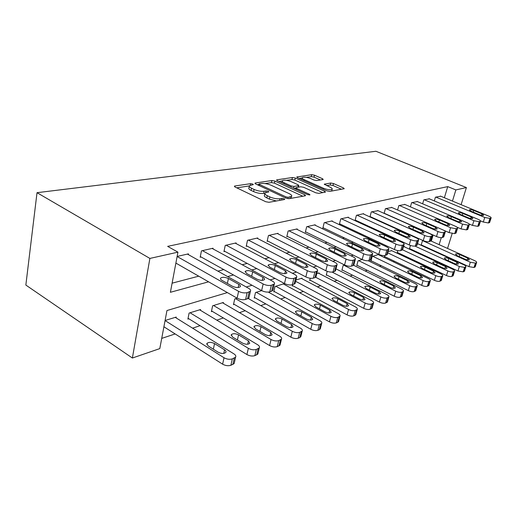 <?xml version="1.0" encoding="UTF-8"?>
<svg xmlns="http://www.w3.org/2000/svg" width="517" height="517" viewBox="0 0 517 517"><rect width="100%" height="100%" fill="white"/><g stroke="black" fill="none" stroke-linecap="round" stroke-linejoin="round"><path stroke-width="0.78" d="M252.832 184.058L250.667 183.664L234.899 185.991L234.363 186.204L235.041 187.005L265.744 201.733L268.982 202.302L284.408 199.536L284.725 199.394L284.188 198.787L281.985 198.399L280.027 198.741C276.905 199.077 273.525 198.476 269.893 196.938L267.315 195.717C265.247 194.689 264.465 193.791 264.969 193.028L268.814 191.904L268.304 191.329L266.126 190.935L264.142 191.258C261.001 191.555 257.653 190.954 254.099 189.455L251.592 188.266C249.614 187.283 248.871 186.43 249.368 185.7L253.317 184.608L252.832 184.058M322.879 179.593L323.235 179.438L322.472 178.701L314.485 175.192L311.712 174.675L296.79 176.976L297.521 177.712L326.893 190.863L329.794 191.393L344.257 188.705L343.437 187.923L333.478 183.541L330.68 183.024L324.282 184.188L330.02 187.148C331.778 187.962 332.496 188.666 332.166 189.248C330.505 190.127 327.616 189.804 323.506 188.272L304.203 179.645C302.542 178.876 301.883 178.216 302.219 177.667C303.906 176.82 306.775 177.137 310.82 178.63L313.981 180.032L316.805 180.556L322.879 179.593M444.381 197.733L447.735 186.618L455.865 189.92L466.405 187.561L375.917 151.274L37.017 192.686L25.85 285.067L132.378 358.029L159.798 348.607L166.959 310.543L227.37 292.596M447.735 186.618L167.657 246.37L177.938 252.154L149.891 258.429L37.017 192.686M274.902 181.079L271.923 180.536L255.456 182.96L254.971 183.16L255.663 183.942L285.959 198.14L289.087 198.696L305.166 195.814L305.573 195.626L304.784 194.793L274.902 181.079L274.437 183.134L271.464 182.598L265.027 183.561M276.989 179.787L292.435 177.512L295.304 178.042L324.728 191.245L325.529 192.053L318.808 193.364L315.842 192.828L303.66 187.303L300.713 186.766L295.918 187.665L296.674 188.459L309.437 194.289L309.993 194.87L307.602 194.612L277.261 180.724L276.55 179.968L276.989 179.787L276.834 180.491M172.103 283.174L198.715 276.175M217.883 271.134L223.783 269.577M242.189 264.736L247.191 263.424M264.891 258.765L269.099 257.66M286.147 253.175L289.649 252.251M306.09 247.927L308.966 247.171M324.838 242.996L327.151 242.389M342.5 238.356L344.309 237.878M359.153 233.975L360.517 233.613M374.903 229.832L375.853 229.58M389.799 225.91L390.387 225.755M188.291 254.584L188.434 253.86L177.131 256.451M212.926 248.871L213.062 248.212L201.449 250.874L200.182 257.253L201.165 257.02M235.985 243.526L236.114 242.919L225.238 245.413L223.945 251.605L224.863 251.391M257.608 238.524L257.731 237.962L247.527 240.302L246.215 246.312L247.074 246.111M277.926 233.82L278.049 233.303L268.452 235.506L267.127 241.342L267.935 241.148M297.062 229.393L297.178 228.915L288.137 230.989L286.799 236.67L287.562 236.482M315.105 225.225L315.215 224.779L306.684 226.737L305.34 232.262L306.058 232.088M332.153 221.282L332.257 220.869L324.198 222.717L322.847 228.1L323.526 227.939M348.277 217.56L348.38 217.172L340.748 218.924L339.398 224.165L340.044 224.01M363.561 214.032L363.664 213.663L356.426 215.324L355.076 220.436L355.683 220.294M378.069 210.678L371.296 211.912L369.946 216.901L370.521 216.765M384.112 213.372L385.411 208.674L391.847 207.498M397.592 210.018L398.84 205.598L404.966 204.473M410.42 206.832L411.616 202.664L417.452 201.591M422.647 203.801L423.798 199.872L429.368 198.845M434.319 200.926L435.424 197.203L440.743 196.221M161.724 338.389L175.16 333.937M192.589 328.166L200.06 325.691M216.791 320.146L223.37 317.968M239.461 312.643L245.245 310.723M260.736 305.592L265.809 303.918M280.737 298.968L285.177 297.501M299.589 292.725L303.447 291.452M317.373 286.838L320.714 285.733M334.189 281.267L337.058 280.317M350.106 275.994L352.555 275.186M365.196 270.998L367.257 270.313M379.53 266.255L381.236 265.686M393.146 261.744L394.536 261.279M406.116 257.447L407.215 257.085M418.473 253.356L419.3 253.078M428.968 248.858L429.091 248.451M431.301 241.122L433.143 235.022M176.077 317.89L176.239 317.057L165.085 320.501M200.422 310.29L200.577 309.528L189.093 313.076L187.897 319.105L188.867 318.802M223.247 303.169L223.396 302.464L212.623 305.799L211.401 311.654L212.313 311.37M237.167 298.206L234.712 298.968L233.464 304.662L234.324 304.39M261.692 290.619L255.482 292.544L254.222 298.089L255.023 297.831M283.911 284.266L284.046 283.71L275.05 286.489L273.777 291.892L274.533 291.646M292.564 284.673L292.234 286.037L292.952 285.811M301.889 278.669L302.018 278.146L295.957 280.027M310.252 278.262L309.683 280.511L310.362 280.292M318.892 273.377L319.015 272.892L316.798 273.577M327.222 271.341L326.208 275.27L326.854 275.07M344.619 264.969L343.172 265.421L341.879 270.307L342.487 270.113M362.236 259.521L358.048 260.82L356.756 265.589L357.337 265.408M378.631 254.791L378.735 254.416L372.195 256.445L370.902 261.104L371.452 260.93M384.726 255.585L384.37 256.839L384.894 256.671M391.789 250.7L388.112 251.52M397.832 250.583L397.205 252.774L397.702 252.613M404.339 246.803L404.436 246.467L403.434 246.777M410.459 245.439L409.451 248.89L409.929 248.742M423.274 240.644L422.421 240.903L421.148 245.181L421.607 245.039M438.623 252.8L438.035 253M447.541 248.431L452.149 233.555M461.106 204.667L466.405 187.561M452.459 201.081L455.865 189.92M177.938 252.154L170.39 292.299L208.577 281.823M227.642 276.589L233.51 274.979M251.805 269.958L256.781 268.588M274.372 263.767L278.553 262.617M295.485 257.97L298.968 257.014M315.286 252.535L318.142 251.753M333.892 247.43L336.186 246.803M351.405 242.622L353.201 242.13M367.923 238.091L369.274 237.723M383.53 233.807L384.474 233.548M398.29 229.755L398.872 229.6M149.891 258.429L132.378 358.029M414.951 236.876L414.382 237.044M400.811 241.077L399.887 241.349M385.876 245.51L384.551 245.905M370.082 250.202L368.311 250.726M353.337 255.178L351.082 255.85M335.565 260.458L332.754 261.292M316.675 266.068L313.244 267.089M296.538 272.045L292.409 273.273M275.044 278.43L270.132 279.891M252.044 285.268L246.241 286.993M436.768 252.425L436.891 252.012M439.14 244.651L441.285 237.646M249.226 186.346L248.91 187.839C248.412 188.576 249.155 189.435 251.133 190.418L251.592 188.266M264.853 193.209L263.67 193.403C260.523 193.713 257.182 193.112 253.634 191.613L251.133 190.418M264.82 193.675L264.484 195.187C263.98 195.962 264.762 196.861 266.83 197.895L267.315 195.717M276.421 200.971L269.402 199.116L266.83 197.895M249.233 185.939L236.728 187.82M302.852 196.227L274.437 183.134M258.862 184.491L257.33 184.718M259.321 183.8L258.985 183.936L259.476 184.485L286.03 196.906L288.208 197.294L291.62 196.311C292.092 195.542 291.278 194.65 289.171 193.629L271.115 185.254C267.664 183.819 264.42 183.231 261.376 183.496L259.321 183.8M291.207 198.315L291.265 197.856M278.902 181.48L282.153 180.989M286.489 180.336L291.969 179.515L292.435 177.512M322.808 192.641L294.839 180.039L291.969 179.515M291.258 181.68C287.084 180.123 284.085 179.806 282.269 180.724C281.907 181.293 282.553 181.971 284.208 182.766L291.045 185.887L294.018 186.43L298.813 185.545L298.063 184.763L291.258 181.68M282.166 181.163L281.778 182.792M295.814 188.11L294.037 188.401M341.543 189.28L332.987 185.506L330.189 184.989L326.537 185.603M320.462 179.974L314.013 177.131L311.247 176.62L306.342 177.357M302.115 177.99L299.143 178.436M163.908 326.77L222.614 364.168C225.457 365.726 228.217 366.094 230.892 365.293L234.156 363.541L234.395 362.495M175.231 317.367L233.955 353.899C235.636 355.011 236.179 356.103 235.59 357.176L232.327 358.888C229.645 359.677 226.879 359.296 224.023 357.751L165.072 320.566M224.559 349.828L214.536 343.572C211.279 342.041 208.739 341.989 206.923 343.424L208.118 345.905L218.174 352.232C221.47 353.796 224.016 353.848 225.819 352.387C226.291 351.547 225.871 350.694 224.559 349.828L223.777 353.395M187.412 254.093L248.632 288.331C250.39 289.365 250.984 290.347 250.415 291.265L247.132 292.654C244.418 293.242 241.575 292.809 238.602 291.342L177.118 256.51M175.883 263.088L237.103 298.167L238.602 291.342M238.88 284.402C240.256 285.21 240.715 285.979 240.263 286.696C238.46 287.911 235.855 287.769 232.43 286.269L221.935 280.337C220.61 279.548 220.177 278.805 220.63 278.114C222.446 276.925 225.044 277.067 228.424 278.534L238.88 284.402L238.201 287.504M249.097 297.126L248.89 298.044L245.614 299.466C242.9 300.08 240.062 299.647 237.103 298.167M188.059 318.298L246.913 354.546C249.705 356.032 252.354 356.4 254.862 355.651L257.86 354.048L258.073 353.15M199.633 309.819L257.615 344.729C259.288 345.802 259.857 346.849 259.314 347.87L256.316 349.44C253.802 350.171 251.146 349.796 248.347 348.322L190.062 312.779M248.438 340.826L238.55 334.861C235.403 333.4 232.986 333.329 231.306 334.654L232.56 337.039L242.479 343.075C245.665 344.561 248.095 344.632 249.763 343.288L248.438 340.826L247.662 344.225M211.556 310.917L269.603 345.563C272.336 346.985 274.882 347.34 277.241 346.648L280.014 345.175L280.201 344.4M222.51 302.742L279.716 336.16C281.39 337.2 281.978 338.202 281.481 339.171L278.715 340.619C276.349 341.298 273.797 340.929 271.05 339.52L213.534 305.515M270.759 332.418L261.014 326.712C257.957 325.322 255.657 325.232 254.099 326.46L255.404 328.747L265.182 334.518C268.271 335.934 270.585 336.024 272.129 334.777L270.759 332.418L269.984 335.656M233.613 303.983L290.832 337.155C293.514 338.512 295.97 338.868 298.193 338.221L299.808 337.569L300.926 336.192M248.309 298.535L300.416 328.133C302.09 329.142 302.697 330.105 302.232 331.029L299.673 332.36C297.449 332.993 294.987 332.631 292.292 331.281L235.565 298.703M291.666 324.54L282.062 319.073C279.102 317.748 276.899 317.645 275.451 318.782L276.802 320.986L286.444 326.511C289.436 327.862 291.646 327.959 293.081 326.809L291.666 324.54L290.903 327.616M212.112 248.425L272.491 281.17C274.243 282.179 274.857 283.116 274.34 283.988L271.335 285.255C268.788 285.804 266.061 285.378 263.147 283.975L202.431 250.648M200.318 256.555L261.628 290.586L263.147 283.975M262.979 277.409C264.355 278.191 264.833 278.928 264.42 279.613C262.759 280.731 260.277 280.576 256.975 279.148L246.628 273.487L245.265 271.354C246.939 270.255 249.407 270.404 252.677 271.806L262.979 277.409L262.306 280.356M272.982 289.766L272.795 290.548L269.79 291.853C267.25 292.415 264.53 291.995 261.628 290.586M235.222 243.126L294.735 274.501C296.48 275.471 297.12 276.375 296.648 277.202L293.876 278.366C291.491 278.87 288.874 278.456 286.017 277.112L226.155 245.207M224.081 250.965L284.479 283.516L286.017 277.112M285.462 270.882L286.948 273.002C285.416 274.036 283.051 273.868 279.852 272.511L269.661 267.095L268.245 265.04C269.79 264.032 272.149 264.193 275.309 265.525L285.462 270.882L284.789 273.687M295.252 282.889L295.091 283.562L292.318 284.751C289.94 285.281 287.323 284.867 284.479 283.516M256.897 238.156L315.525 268.258C317.27 269.202 317.923 270.068 317.49 270.856L314.931 271.929C312.688 272.394 310.168 271.987 307.376 270.708L248.393 240.108M246.344 245.724L305.825 276.918L307.376 270.708M306.478 264.788L308.003 266.824C306.587 267.774 304.326 267.606 301.224 266.307L291.2 261.117L289.74 259.14C291.174 258.209 293.423 258.377 296.487 259.65L306.478 264.788L305.818 267.451M316.074 276.446L314.989 277.616L313.367 278.127C311.124 278.611 308.61 278.211 305.825 276.918M254.364 297.456L310.749 329.271C313.38 330.576 315.745 330.919 317.845 330.318L319.364 329.704L320.372 328.476M268.323 292.099L319.842 320.605C321.509 321.58 322.13 322.505 321.703 323.383L319.332 324.618C317.231 325.206 314.859 324.857 312.216 323.558L256.283 292.292M311.292 317.147L301.838 311.9C298.962 310.633 296.848 310.523 295.498 311.577L296.887 313.696L306.387 318.995C309.289 320.288 311.408 320.398 312.746 319.332L311.292 317.147L310.543 320.068M277.261 233.484L335.003 262.416C336.741 263.334 337.407 264.168 337.013 264.917L334.641 265.9C332.528 266.339 330.105 265.938 327.364 264.71L269.26 235.319M267.25 240.799L325.807 270.74L327.364 264.71M326.169 259.075L327.733 261.033C326.414 261.919 324.249 261.738 321.244 260.503L311.376 255.514L309.883 253.614C311.215 252.748 313.367 252.923 316.339 254.138L326.169 259.075L325.523 261.602M335.572 270.404L334.596 271.438L333.071 271.916C330.964 272.375 328.541 271.981 325.807 270.74M273.913 291.304L329.458 321.858C332.043 323.112 334.325 323.455 336.308 322.886L337.743 322.311L338.654 321.219M283.303 283.936L338.105 313.522C339.766 314.472 340.399 315.364 340.005 316.197L337.801 317.341C335.817 317.897 333.523 317.548 330.932 316.301L275.807 286.256M329.749 310.187L320.437 305.153C317.645 303.938 315.622 303.815 314.362 304.797L315.784 306.839L325.135 311.932C327.952 313.166 329.982 313.289 331.235 312.294L329.749 310.187L329.019 312.972M296.428 229.089L353.285 256.93C355.011 257.821 355.696 258.623 355.328 259.334L353.13 260.251C351.14 260.658 348.794 260.271 346.112 259.082L288.9 230.815M286.916 236.166L344.555 264.943L346.112 259.082M344.658 253.705L346.254 255.598C345.02 256.419 342.952 256.232 340.031 255.049L330.324 250.26L328.799 248.425C330.04 247.617 332.101 247.798 334.99 248.968L344.658 253.705L344.025 256.102M353.88 264.723L352.995 265.648L351.56 266.093C349.57 266.52 347.23 266.132 344.555 264.943M292.363 285.5L347.075 314.885C349.615 316.087 351.818 316.423 353.699 315.893L355.05 315.351L355.883 314.368M301.314 278.366L355.315 306.846C356.969 307.77 357.609 308.63 357.247 309.431L355.192 310.491C353.311 311.008 351.095 310.672 348.555 309.47L295.64 281.306M347.146 303.634L337.976 298.794C335.262 297.624 333.31 297.495 332.134 298.412L333.581 300.383L342.79 305.276C345.524 306.465 347.482 306.587 348.652 305.663L347.146 303.634L346.429 306.284M309.812 280.001L363.697 308.306C366.185 309.463 368.317 309.793 370.101 309.295L372.137 307.899M318.356 273.092L371.555 300.551C373.196 301.45 373.849 302.277 373.513 303.04L371.587 304.028C369.804 304.519 367.665 304.183 365.17 303.027L315.687 277.274M363.561 297.449L354.533 292.784C351.89 291.666 350.015 291.53 348.904 292.383L350.377 294.289L359.444 299C362.107 300.138 363.994 300.274 365.092 299.408L363.561 297.449L362.863 299.97M326.33 274.798L379.394 302.09C381.837 303.208 383.905 303.531 385.598 303.059L387.498 301.786M335.979 268.853L386.903 294.606C388.532 295.478 389.191 296.273 388.881 297.004L387.084 297.928C385.385 298.387 383.31 298.057 380.861 296.945L332.121 272.097M379.077 291.601L370.191 287.103C367.619 286.024 365.81 285.888 364.769 286.689L366.262 288.525L375.187 293.068C377.778 294.16 379.594 294.302 380.628 293.494L379.077 291.601L378.399 293.999M341.996 269.861L394.245 296.202C396.642 297.288 398.652 297.605 400.261 297.159L402.039 295.983M353.66 265.279L401.431 288.971C403.053 289.817 403.719 290.593 403.428 291.291L401.741 292.15C400.126 292.583 398.116 292.26 395.712 291.187L343.779 265.227M393.773 286.069L385.023 281.72C382.515 280.686 380.771 280.544 379.788 281.293L381.3 283.07L390.083 287.458C392.61 288.505 394.361 288.654 395.337 287.891L393.773 286.069L393.107 288.344M314.51 224.94L370.482 251.766C372.201 252.639 372.893 253.408 372.557 254.093L370.515 254.933C368.621 255.32 366.366 254.939 363.729 253.795L307.402 226.569M305.45 231.79L362.178 259.495L363.729 253.795M362.055 248.658L363.671 250.487C362.52 251.249 360.53 251.062 357.699 249.924L348.148 245.317L346.59 243.539C347.754 242.79 349.738 242.977 352.542 244.095L362.055 248.658L361.435 250.939M371.096 259.372L368.944 260.62C367.057 261.014 364.802 260.639 362.178 259.495M331.591 221.024L386.69 246.906C388.39 247.753 389.094 248.496 388.784 249.149L386.878 249.931C385.087 250.293 382.903 249.918 380.318 248.819L324.876 222.562M322.951 227.661L378.774 254.364L380.318 248.819M378.444 243.901L380.085 245.665C379.006 246.376 377.093 246.182 374.34 245.097L364.944 240.651L363.367 238.938C364.459 238.24 366.366 238.427 369.086 239.5L378.444 243.901L377.843 246.066M387.317 254.325L385.314 255.463C383.524 255.837 381.346 255.469 378.774 254.364M347.754 217.314L401.98 242.318C403.674 243.139 404.378 243.862 404.1 244.483L402.316 245.213C400.617 245.549 398.504 245.187 395.97 244.121L341.394 218.775M339.501 223.758L394.426 249.524L395.97 244.121M393.922 239.416L395.576 241.116C394.561 241.782 392.72 241.588 390.044 240.541L380.803 236.25L379.207 234.595C380.234 233.942 382.069 234.13 384.719 235.164L393.922 239.416L393.34 241.465M402.627 249.556L400.759 250.603C399.059 250.945 396.953 250.59 394.426 249.524M363.063 213.805L416.443 237.982C418.124 238.776 418.835 239.474 418.57 240.069L416.902 240.754C415.287 241.071 413.238 240.715 410.757 239.688L357.04 215.182M355.173 220.055L409.218 244.948L410.757 239.688M408.559 235.17L410.227 236.812C409.27 237.432 407.493 237.238 404.889 236.23L395.796 232.088L394.187 230.492C395.15 229.878 396.92 230.065 399.505 231.06L408.559 235.17L407.991 237.122M417.103 245.045L415.358 246.002C413.742 246.331 411.694 245.976 409.218 244.948M356.866 265.176L408.32 290.632C410.679 291.678 412.624 291.989 414.162 291.569L415.83 290.483M368.246 260.762L415.203 283.626C416.812 284.46 417.484 285.203 417.219 285.875L415.629 286.677C414.091 287.09 412.146 286.773 409.781 285.733L358.63 260.639M407.706 280.815L399.092 276.614C396.649 275.619 394.962 275.471 394.032 276.175L395.557 277.9L404.204 282.133C406.666 283.148 408.359 283.297 409.283 282.586L407.706 280.815L407.06 282.986M377.597 210.471L430.138 233.871C431.798 234.653 432.516 235.325 432.277 235.894L430.706 236.534C429.168 236.831 427.184 236.482 424.748 235.487L371.872 211.783M370.043 216.545L423.216 240.618L424.748 235.487M422.415 231.144L424.095 232.74C423.19 233.322 421.471 233.128 418.938 232.152L409.994 228.152L408.378 226.601C409.283 226.026 410.996 226.213 413.51 227.176L422.415 231.144L421.866 233.005M430.803 240.773L429.168 241.652C427.63 241.962 425.646 241.613 423.216 240.618M371.012 260.717L421.678 285.345C423.992 286.353 425.885 286.657 427.352 286.263L428.916 285.261M378.198 254.584L428.283 278.56C429.879 279.367 430.551 280.091 430.306 280.731L428.813 281.487C427.346 281.875 425.452 281.565 423.132 280.557L372.744 256.27M420.935 275.832L412.45 271.768C410.071 270.805 408.443 270.656 407.558 271.315L409.096 272.989L417.607 277.086C420.011 278.062 421.646 278.217 422.518 277.545L420.935 275.832L420.308 277.9M391.401 207.304L443.114 229.975C444.769 230.737 445.486 231.39 445.266 231.933L443.793 232.534C442.326 232.812 440.4 232.469 438.009 231.506L385.96 208.551M384.157 213.211L436.49 236.515L438.009 231.506M435.56 227.331L437.246 228.876C436.393 229.425 434.732 229.225 432.257 228.288L423.462 224.41L421.833 222.911C422.693 222.368 424.347 222.562 426.796 223.486L435.56 227.331L435.03 229.102M443.799 236.715L442.268 237.529C440.801 237.82 438.875 237.477 436.49 236.515M384.474 256.471L434.37 280.317C436.645 281.293 438.481 281.597 439.883 281.222L441.356 280.292M391.375 250.506L440.717 273.739C442.3 274.527 442.972 275.225 442.746 275.839L441.337 276.55C439.935 276.918 438.093 276.614 435.818 275.639L387.737 252.852M433.511 271.095L425.161 267.16C422.841 266.229 421.258 266.074 420.424 266.701L421.969 268.317L430.351 272.285C432.69 273.228 434.274 273.383 435.101 272.75L433.511 271.095L432.903 273.066M397.302 252.425L446.449 275.535C448.678 276.485 450.469 276.782 451.813 276.427L453.202 275.561M403.945 246.622L452.549 269.15C454.113 269.919 454.792 270.598 454.585 271.186L453.254 271.858C451.91 272.207 450.12 271.903 447.884 270.96L402.549 249.814M445.486 266.585L437.259 262.765C434.997 261.867 433.466 261.712 432.671 262.3L434.222 263.87L442.474 267.716C444.756 268.627 446.294 268.782 447.082 268.187L445.486 266.585L444.898 268.465M409.548 248.561L457.952 270.979L463.174 271.852L464.486 271.05M417.516 243.63L463.82 264.782C465.378 265.531 466.056 266.19 465.862 266.753L464.602 267.386L459.374 266.507L414.951 246.092M456.892 262.281L448.801 258.584C446.585 257.712 445.098 257.556 444.342 258.112L445.9 259.637L454.023 263.366C456.259 264.245 457.745 264.407 458.495 263.844L456.892 262.281L456.324 264.084M421.245 244.871L468.925 266.636L474.011 267.496L475.252 266.74M430.771 240.883L474.58 260.607C476.125 261.344 476.803 261.983 476.622 262.526L475.427 263.121L470.334 262.255L422.88 240.767M467.782 258.183L459.807 254.59C457.642 253.744 456.201 253.588 455.483 254.112L457.041 255.592L465.041 259.211C467.226 260.064 468.673 260.225 469.384 259.696L467.782 258.183L467.232 259.902M404.54 204.293L455.445 226.278C457.08 227.021 457.797 227.654 457.597 228.171L456.214 228.74L450.591 227.732L399.363 205.475M443.786 230.298L449.086 232.618L450.591 227.732M448.045 223.712L449.732 225.205C448.924 225.722 447.315 225.528 444.904 224.624L436.251 220.862L434.616 219.408C435.43 218.898 437.033 219.092 439.424 219.983L448.045 223.712L447.528 225.393M456.136 232.857L454.695 233.613L449.086 232.618M417.051 201.423L467.168 222.762C468.79 223.486 469.507 224.1 469.32 224.598L468.014 225.128L462.547 224.145L412.114 202.554M457.099 227.209L461.054 228.915L462.547 224.145M459.91 220.268L461.603 221.715C460.841 222.2 459.277 222.006 456.931 221.134L448.413 217.489L446.772 216.074C447.548 215.595 449.099 215.789 451.431 216.649L459.91 220.268L459.413 221.871M467.866 229.193L466.508 229.891L461.054 228.915M428.981 198.683L478.322 219.415C479.931 220.119 480.648 220.714 480.48 221.198L479.246 221.696L473.927 220.733L424.276 199.762M469.165 223.997L472.441 225.393L473.927 220.733M471.213 216.985L472.906 218.394C472.176 218.853 470.664 218.659 468.37 217.812L459.994 214.277L458.346 212.901C459.083 212.448 460.589 212.642 462.864 213.476L471.213 216.985L470.728 218.523M479.033 225.703L477.753 226.349L472.441 225.393M440.374 196.072L488.959 216.222C490.549 216.914 491.266 217.489 491.111 217.954L489.942 218.426L484.765 217.476L435.876 197.1M480.474 220.856L483.298 222.039L484.765 217.476M481.986 213.864L483.679 215.227C482.988 215.66 481.514 215.466 479.278 214.645L471.026 211.214L469.384 209.876C470.082 209.45 471.549 209.643 473.772 210.451L481.986 213.864L481.514 215.324M489.677 222.368L488.468 222.976L483.298 222.039M250.344 185.176L250.667 183.664M281.603 200.04L281.985 198.399M265.764 192.55L266.126 190.935M253.634 191.613L254.099 189.455M263.67 193.403L264.142 191.258M269.402 199.116L269.893 196.938M279.645 200.389L280.027 198.741M234.724 186.837L234.899 185.991M304.513 195.93L304.784 194.793M255.288 183.735L255.456 182.96M271.464 182.598L271.923 180.536M259.23 185.609L259.476 184.485M285.765 198.043L286.03 196.906M287.885 198.683L288.208 197.294M289.843 198.56L290.224 196.938M294.839 180.039L295.304 178.042M324.45 192.35L324.728 191.245M296.428 189.5L296.674 188.459M309.263 195.012L309.437 194.289M283.975 183.8L284.208 182.766M290.806 186.928L291.045 185.887M293.604 188.207L294.018 186.43M298.057 187.199L298.406 185.719M303.97 180.601L304.203 179.645M323.267 189.241L323.506 188.272M324.495 184.627L324.644 184.026M330.189 184.989L330.68 183.024M332.987 185.506L333.478 183.541M343.165 188.989L343.437 187.923M297.042 177.447L297.191 176.814M311.247 176.62L311.712 174.675M314.013 177.131L314.485 175.192M322.227 179.696L322.472 178.701M224.023 357.751L222.614 364.168M232.327 358.888L230.892 365.293M234.304 358.107L232.876 364.498M213.34 349.188L214.536 343.572M247.611 298.832L249.136 292.04M245.614 299.466L247.132 292.654M228.424 278.534L227.383 283.419M248.347 348.322L246.913 354.546M256.316 349.44L254.862 355.651M258.164 348.71L256.71 354.908M237.406 339.986L238.55 334.861M271.05 339.52L269.603 345.563M278.715 340.619L277.241 346.648M280.44 339.934L278.973 345.951M259.915 331.41L261.014 326.712M292.292 331.281L290.832 337.155M299.673 332.36L298.193 338.221M301.295 331.72L299.808 337.569M281.015 323.396L282.062 319.073M271.651 291.265L273.196 284.686M269.79 291.853L271.335 285.255M252.677 271.806L251.682 276.252M294.057 284.208L295.614 277.836M292.318 284.751L293.876 278.366M275.309 265.525L274.359 269.59M314.989 277.616L316.559 271.431M313.367 278.127L314.931 271.929M296.487 259.65L295.582 263.386M312.216 323.558L310.749 329.271M319.332 324.618L317.845 330.318M320.85 324.017L319.364 329.704M300.829 315.893L301.838 311.9M334.596 271.438L336.166 265.434M333.071 271.916L334.641 265.9M316.339 254.138L315.473 257.589M330.932 316.301L329.458 321.858M337.801 317.341L336.308 322.886M339.23 316.779L337.743 322.311M319.48 308.856L320.437 305.153M352.995 265.648L354.565 259.812M351.56 266.093L353.13 260.251M334.99 248.968L334.163 252.154M348.555 309.47L347.075 314.885M355.192 310.491L353.699 315.893M356.536 309.961L355.05 315.351M337.058 302.232L337.976 298.794M365.17 303.027L363.697 308.306M371.587 304.028L370.101 309.295M372.86 303.531L371.374 308.785M353.654 295.989L354.533 292.784M380.861 296.945L379.394 302.09M387.084 297.928L385.598 303.059M388.286 297.449L386.8 302.574M369.351 290.102L370.191 287.103M395.712 291.187L394.245 296.202M401.741 292.15L400.261 297.159M402.879 291.704L401.405 296.7M384.215 284.531L385.023 281.72M370.288 260.2L371.859 254.526M368.944 260.62L370.515 254.933M352.542 244.095L351.754 247.055M386.58 255.062L388.144 249.543M385.314 255.463L386.878 249.931M369.086 239.5L368.337 242.26M401.955 250.222L403.512 244.845M400.759 250.603L402.316 245.213M384.719 235.164L384.002 237.736M416.489 245.646L418.033 240.405M415.358 246.002L416.902 240.754M399.505 231.06L398.814 233.464M409.781 285.733L408.32 290.632M415.629 286.677L414.162 291.569M416.715 286.256L415.241 291.136M398.323 279.251L399.092 276.614M430.241 241.316L431.779 236.204M429.168 241.652L430.706 236.534M413.51 227.176L412.85 229.432M423.132 280.557L421.678 285.345M428.813 281.487L427.352 286.263M429.84 281.08L428.38 285.849M411.713 274.249L412.45 271.768M443.282 237.206L444.807 232.223M442.268 237.529L443.793 232.534M426.796 223.486L426.17 225.606M435.818 275.639L434.37 280.317M441.337 276.55L439.883 281.222M442.313 276.168L440.859 280.828M424.457 269.493L425.161 267.16M447.884 270.96L446.449 275.535M453.254 271.858L451.813 276.427M454.184 271.496L452.743 276.052M436.587 264.975L437.259 262.765M459.374 266.507L457.952 270.979M464.602 267.386L463.174 271.852M465.487 267.037L464.059 271.496M448.149 260.665L448.801 258.584M470.334 262.255L468.925 266.636M475.427 263.121L474.011 267.496M476.273 262.791L474.858 267.153M459.186 256.561L459.807 254.59M455.664 233.309L457.177 228.443M454.695 233.613L456.214 228.74M439.424 219.983L438.817 221.98M467.426 229.6L468.932 224.85M466.508 229.891L468.014 225.128M451.431 216.649L450.85 218.536M478.626 226.078L480.119 221.431M477.753 226.349L479.246 221.696M462.864 213.476L462.314 215.253M489.302 222.711L490.775 218.168M488.468 222.976L489.942 218.426M473.772 210.451L473.236 212.132M258.674 185.351L258.952 184.071M291.155 198.328L291.62 196.311M295.575 189.112L295.879 187.826M298.438 187.135L298.813 185.545M301.76 179.606L302.128 178.048M331.714 191.044L332.166 189.248M235.59 357.176L234.156 363.541M206.742 344.283L206.923 343.424M248.89 298.044L250.415 291.265M220.63 278.114L220.475 278.863M259.314 347.87L257.86 354.048M231.138 335.397L231.306 334.654M281.481 339.171L280.014 345.175M253.95 327.099L254.099 326.46M302.232 331.029L300.752 336.864M275.322 319.338L275.451 318.782M272.795 290.548L274.34 283.988M245.265 271.354L245.123 271.994M295.091 283.562L296.648 277.202M268.245 265.04L268.123 265.596M315.926 277.028L317.49 270.856M289.74 259.14L289.623 259.624M321.703 323.383L320.217 329.058M295.381 312.061L295.498 311.577M335.443 270.908L337.013 264.917M309.883 253.614L309.78 254.034M340.005 316.197L338.519 321.723M314.252 305.224L314.362 304.797M353.764 265.156L355.328 259.334M328.799 248.425L328.702 248.787M357.247 309.431L355.761 314.808M332.03 298.781L332.134 298.412M373.513 303.04L372.027 308.287M348.82 292.712L348.904 292.383M388.881 297.004L387.401 302.122M403.428 291.291L401.955 296.28M370.993 259.754L372.557 254.093M346.59 243.539L346.506 243.862M387.22 254.655L388.784 249.149M402.543 249.847L404.1 244.483M417.025 245.304L418.57 240.069M417.219 285.875L415.752 290.748M430.739 240.993L432.277 235.894M430.306 280.731L428.845 285.494M443.741 236.909L445.266 231.933M442.746 275.839L441.298 280.498M454.585 271.186L453.144 275.742M465.862 266.753L464.434 271.212M476.622 262.526L475.201 266.888M456.084 233.038L457.597 228.171M467.82 229.348L469.32 224.598M478.988 225.839L480.48 221.198M489.638 222.491L491.111 217.954"/></g></svg>
